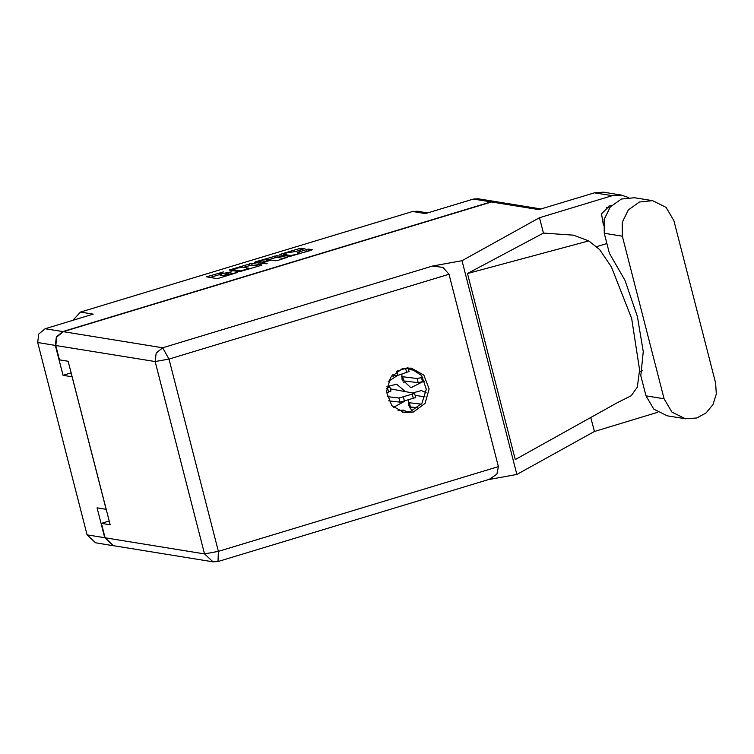 <?xml version="1.0" encoding="UTF-8"?>
<svg xmlns="http://www.w3.org/2000/svg" width="754" height="754" viewBox="0 0 754 754"><rect width="100%" height="100%" fill="white"/><g stroke="black" fill="none" stroke-linecap="round" stroke-linejoin="round"><path stroke-width="1.13" d="M290.413 255.493L296.275 254.428L299.338 252.995L297.264 252.533L306.595 249.527L308.782 249.131L312.354 249.744L289.894 256.464L279.64 254.805L280.695 254.221L299.819 248.424L304.88 248.5L295.653 251.553L287.151 252.647L283.41 254.268L290.413 255.493L290.648 256.407M266.398 263.843L267.133 263.429L262.712 262.684L263.862 262.147L271.478 260.102L275.634 260.78L277.83 260.384L287.161 257.368L276.812 255.663L255.493 261.845L254.447 262.43L266.398 263.843M393.475 407.367L404.314 401.392M388.357 381.42L397.65 375.398M410.185 408.762L411.825 407.103M408.602 400.091L408.772 405.445L412.042 411.024M403.513 382.778L405.152 381.119M401.929 374.107L402.099 379.451L410.949 387.792L422.447 381.901M495.84 201.629L491.09 201.902L62.818 331.562L56.39 336.906L55.344 345.407L63.016 375.294L72.13 376.774L106.154 509.308L97.049 507.838L104.721 537.725L113.373 545.707M55.344 345.407L37.7 342.552L87.078 534.859L104.721 537.725M261.864 264.946L251.61 263.287L229.15 270.007L239.499 271.723L261.892 265.088M223.476 271.911L206.539 276.85L216.888 278.565L219.084 278.169L237.105 272.58L226.266 274.776L225.107 274.475L231.808 271.723L220.969 273.919L219.81 273.617L223.476 271.911M491.09 201.902L473.446 199.047L425.407 213.589L412.636 211.525L80.452 312.099L93.223 314.164L45.174 328.706L62.818 331.562M72.931 320.309L80.452 312.099M412.636 211.525L417.188 211.214L427.65 212.911M426.076 392.627L421.373 390.61L412.824 392.947M405.068 391.288L396.576 384.116L388.027 386.453M407.999 412.155L403.249 410.101L397.989 410.581M63.016 375.294L71.121 372.844M219.81 273.617L220.253 275.351L220.111 273.777M225.286 275.182L220.554 275.512M225.55 276.209L225.107 274.475M220.017 274.456L210.083 277.463M258.858 266.124L252.053 265.022L243.627 267.302M232.873 269.065L232.138 269.47L241.139 270.931L248.697 268.236L242.232 267.076L232.873 269.065M257.896 262.986L258.471 262.816M268.829 259.678L275.059 257.793L274.616 256.058M284.06 258.49L277.255 257.387L275.059 257.793M267.161 259.404L261.977 260.281L258.236 261.902L263.061 262.015L269.64 259.838L267.161 259.404M308.782 249.131L309.253 250.865L299.479 253.551M283.645 255.191L283.089 255.361M473.446 199.047L477.998 198.736L495.642 201.591M37.7 342.552L38.746 334.05L45.174 328.706M113.166 545.67L95.522 542.814L87.078 534.859M652.625 200.63L634.519 197.699L621.343 199.065L610.297 206.935L604.095 219.367L604.265 233.297L609.421 253.382L624.953 280.337L637.432 316.548L643.275 351.684L640.834 375.728L645.99 395.812L653.784 409.149L667.243 415.822L685.348 418.753L696.79 417.98L706.121 412.938L712.964 404.549L716.3 394.088L715.603 383.155L673.878 220.639L666.084 207.303L652.625 200.63L639.449 201.997L628.402 209.866L622.201 222.298L622.37 236.228L664.095 398.743L671.889 412.08L685.348 418.753M611.56 205.54L609.373 205.965L601.551 213.882L603.36 225.022M402.25 368.725L390.544 377.424L386.463 391.835L391.797 405.605L404.201 412.664L413.371 412.042L425.077 403.343L429.158 388.932L423.823 375.153L411.42 368.103L402.25 368.725M409.959 367.924L421.637 375.567L426.283 389.234L421.957 403.192L410.468 411.571L402.759 412.372M539.506 217.689L462.013 260.667L432.41 266.058L442.994 267.425L448.998 274.277L168.99 359.055L218.368 551.372L204.532 553.888L212.977 561.843L113.571 545.736L105.126 537.791L204.532 553.888L155.154 361.571L55.749 345.473L56.795 336.972L63.223 331.628L491.495 201.968L538.79 209.631L594.425 192.788L603.596 192.157L621.419 195.05L612.248 195.672L539.506 217.689L543.464 233.109L573.464 235.191L588.78 240.931L599.647 249.527L611.419 266.935L631.711 318.433L639.59 369.875L637.337 387.226L631.155 395.746L617.46 402.636L515.246 459.554L467.471 273.476L588.78 240.931M657.846 412.278L594.397 431.486L516.914 474.464L488.29 479.676M642.314 370.779L639.562 371.618M590.806 417.48L594.397 431.486M628.252 197.473L621.419 195.05M596.838 246.53L606.876 243.495M543.464 233.109L467.471 273.476M462.013 260.667L516.914 474.464M109.17 521.061L101.432 523.408L105.126 537.791M491.495 201.968L496.047 201.657L541.042 208.952M55.749 345.473L59.443 359.856L68.143 361.26L110.141 524.812L101.432 523.408M448.998 274.277L498.375 466.594L496.877 474.143L489.252 479.384L218.01 561.504L218.368 551.372L498.375 466.594M386.877 386.208L389.856 386.906L390.921 391.062L386.519 392.777M389.856 386.906L386.566 388.282M424.766 381.194L418.178 382.674L402.504 380.742M422.834 377.302L417.113 378.508L401.712 376.632M408.498 369.422L416.142 370.525M403.758 380.949L402.693 376.793M417.622 407.791L409.177 406.736M421.203 404.191L408.385 402.617M415.171 395.407L425.115 396.887M410.43 406.934L409.365 402.777M408.093 367.839L409.054 371.571L397.801 375.36L391.628 375.963M407.405 367.858L397.085 371.091M390.374 388.913L414.502 393.305L415.727 397.556L400.054 402.165L388.687 400.808M414.653 393.399L398.989 397.999L387.17 396.595M221.412 275.644L220.969 273.919M225.795 276.134L225.408 274.635M226.558 275.907L226.266 274.776M207.887 277.104L207.689 276.322M252.053 265.022L251.61 263.287M230.498 270.262L230.29 269.48M249.866 265.417L249.414 263.683M232.421 270.573L232.138 269.47M241.271 271.44L241.139 270.931M255.7 262.637L255.493 261.845M277.255 257.387L276.812 255.663M263.089 263.834L262.807 262.731M258.773 263.127L258.49 262.034M261.157 263.514L260.875 262.42M283.947 255.493L283.664 254.4M298.612 252.788L298.414 252.006M307.038 251.261L306.595 249.527M280.893 255.003L280.695 254.221M300.262 250.158L299.819 248.424M302.392 249.517L302.005 248.028M645.99 395.812L664.095 398.743M612.248 195.672L594.425 192.788M63.223 331.628L162.628 347.735L432.41 266.058M168.99 359.055L162.628 347.735L156.201 353.07L155.154 361.571L168.99 359.055M604.265 233.297L622.37 236.228M388.583 392.146L387.518 387.99M422.598 381.854L421.533 377.697M418.178 382.674L417.113 378.508M406.717 372.655L405.643 368.499M397.801 375.36L396.755 371.298M393.381 376.171L392.938 374.474M413.39 398.649L412.315 394.483M404.474 401.345L403.399 397.188M400.054 402.165L398.989 397.999M232.364 270.563L232.072 269.442M248.924 269.131L248.697 268.236M263.005 263.815L262.712 262.684M258.547 263.089L258.236 261.902M269.772 260.366L269.64 259.838M283.711 255.455L283.41 254.268M299.545 253.806L299.338 252.995M609.515 207.887L606.386 207.378M212.977 561.843L218.01 561.504"/></g></svg>
